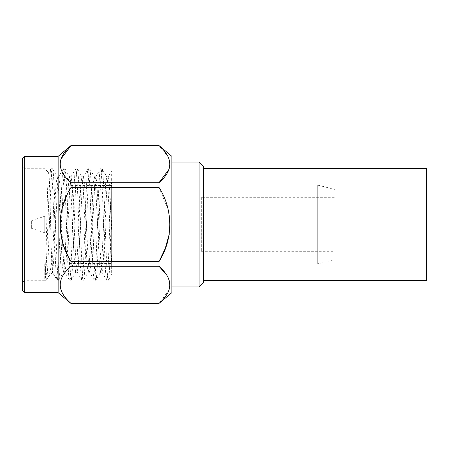 <?xml version="1.0" encoding="UTF-8"?>
<svg xmlns="http://www.w3.org/2000/svg" width="449" height="449" viewBox="0 0 449 449"><rect width="100%" height="100%" fill="white"/><g stroke="black" fill="none" stroke-linecap="round" stroke-linejoin="round"><path stroke-width="0.34" stroke-dasharray="2.25 1.68" d="M426.55 271.914L426.55 177.086L426.55 271.914L203.537 271.914L203.537 177.086L203.537 271.914M426.55 177.086L203.537 177.086M203.537 168.308L203.537 280.692L203.537 168.308M426.55 280.692L426.55 168.308M44.754 264.281C45.31 274.839 45.826 280.165 46.298 280.255L44.754 280.255C45.439 279.502 46.129 270.208 46.814 252.377L48.879 196.623C49.57 178.792 50.26 169.498 50.945 168.745L48.677 172.674C47.319 168.633 46.017 282.881 44.754 280.255L44.754 264.281C45.994 273.469 47.218 277.572 48.413 276.59C49.766 274.855 51.231 266.97 52.797 252.944L52.606 272.397C51.248 276.197 49.934 170.21 48.677 172.674L44.754 168.745L24.678 168.745L24.678 280.255L22.45 282.483L22.45 166.517L22.45 282.483M44.754 280.255L24.678 280.255L24.678 168.745L22.45 166.517M31.368 220.712L31.368 228.288L31.368 220.712L44.754 216.25L44.754 232.75L67.053 232.75L67.053 216.25L67.053 232.75M31.368 228.288L44.754 232.75L44.754 216.25L67.053 216.25M201.309 197.291L201.309 251.709L201.309 197.291L335.117 197.291L335.117 251.709L335.117 197.291M201.309 251.709L335.117 251.709M335.117 259.511L335.117 189.489L335.117 259.511L317.275 263.973L317.275 185.027L203.537 185.027L203.537 263.973L203.537 185.027M335.117 189.489L317.275 185.027L317.275 263.973L203.537 263.973M67.053 188.597L67.053 260.403L67.053 188.597A3.121 3.121 0 0 1 70.173 185.471L111.655 185.471L111.655 263.529L111.655 185.471M67.053 260.403A3.121 3.121 0 0 0 70.173 263.529L111.655 263.529M52.797 252.944L55.075 200.647L56.108 183.186L57.264 176.9L52.494 168.745C53.184 169.498 53.869 178.792 54.559 196.623L56.625 252.377C57.315 270.208 58 279.502 58.69 280.255L57.034 280.165L52.527 272.369L48.683 276.225L46.298 280.255C46.988 279.502 47.678 270.208 48.363 252.377L50.428 196.623C51.119 178.792 51.809 169.498 52.494 168.745L50.945 168.745C51.635 169.498 52.325 178.792 53.01 196.623L55.075 252.377C55.766 270.208 56.451 279.502 57.141 280.255C57.831 279.502 58.516 270.208 59.206 252.377L61.272 196.623C61.956 178.792 62.647 169.498 63.337 168.745C64.022 169.498 64.712 178.792 65.402 196.623L67.468 252.377C68.153 270.208 68.843 279.502 69.533 280.255C70.218 279.502 70.908 270.208 71.593 252.377L73.658 196.623C74.349 178.792 75.039 169.498 75.724 168.745C76.414 169.498 77.105 178.792 77.789 196.623L79.855 252.377C80.545 270.208 81.23 279.502 81.92 280.255C82.61 279.502 83.295 270.208 83.985 252.377L86.051 196.623C86.741 178.792 87.426 169.498 88.116 168.745C88.801 169.498 89.491 178.792 90.182 196.623L92.247 252.377C92.932 270.208 93.622 279.502 94.312 280.255C94.997 279.502 95.688 270.208 96.372 252.377L98.438 196.623C99.128 178.792 99.818 169.498 100.503 168.745C101.193 169.498 101.884 178.792 102.568 196.623L104.634 252.377C105.324 270.208 106.009 279.502 106.699 280.255C107.39 279.502 108.074 270.208 108.765 252.377C109.708 228.816 110.735 194.574 111.655 179.246L111.655 267.503L111.655 170.8L108.125 176.9L109.281 183.186L111.655 231.656M171.872 292.653L171.872 156.347M158.98 303.468L71.026 303.423C56.636 291.087 56.636 278.711 71.026 266.285L158.98 266.285L158.98 261.632L71.026 261.632L64.117 246.804L60.318 230.859L60.823 214.47L65.475 198.694M166.882 275.17L169.817 282.365L169.234 289.695L158.98 303.423M158.98 187.368L158.98 182.715L71.026 182.715L71.026 187.368L158.98 187.368L168.229 209.896L169.98 222.081L169.217 234.305M71.026 145.532L158.98 145.577L168.223 156.836L169.98 162.925L169.222 169.032M58.134 156.347L58.134 292.653M71.026 182.715L61.777 171.456L60.02 165.367L60.783 159.26M67.053 195.102L71.026 187.368M71.026 261.632L71.026 266.285M57.264 176.9L58.247 184.062L59.206 200.647L62.304 265.814L63.461 272.1L58.69 280.255C59.38 279.502 60.065 270.208 60.755 252.377L62.821 196.623C63.505 178.792 64.196 169.498 64.886 168.745C65.571 169.498 66.261 178.792 66.952 196.623L69.017 252.377C69.702 270.208 70.392 279.502 71.077 280.255C71.767 279.502 72.457 270.208 73.142 252.377L75.208 196.623C75.898 178.792 76.588 169.498 77.273 168.745C77.963 169.498 78.648 178.792 79.338 196.623L81.404 252.377C82.094 270.208 82.779 279.502 83.469 280.255C84.159 279.502 84.844 270.208 85.535 252.377L87.6 196.623C88.285 178.792 88.975 169.498 89.665 168.745C90.35 169.498 91.04 178.792 91.731 196.623L93.796 252.377C94.481 270.208 95.171 279.502 95.856 280.255L94.206 280.165L89.542 272.1L90.698 265.814L94.75 184.062L95.856 176.794L96.889 183.186L100.946 264.938L102.052 272.206L103.085 265.814L106.183 200.647L107.143 184.062L108.125 176.9M95.738 176.9L100.402 168.835L102.052 168.745L106.823 176.9L107.805 184.062L111.655 263.221L111.655 274.451L108.355 280.165L106.699 280.255L101.929 272.1M111.655 216.137C110.471 249.144 109.393 280.945 108.248 280.255C107.558 279.502 106.873 270.208 106.183 252.377L104.117 196.623C103.433 178.792 102.742 169.498 102.052 168.745C101.367 169.498 100.677 178.792 99.987 196.623L97.921 252.377C97.237 270.208 96.546 279.502 95.856 280.255L100.627 272.1L101.609 264.938L105.667 183.186L106.823 176.9M63.461 272.1L64.443 264.938L65.402 248.353L68.501 183.186L69.533 176.794L70.639 184.062L73.658 248.353L74.691 265.814L75.724 272.206L76.83 264.938L80.887 183.186L81.92 176.794L83.026 184.062L87.084 265.814L88.24 272.1L83.469 280.255L81.813 280.165L77.149 272.1L78.306 265.814L82.363 184.062L83.469 176.794L84.502 183.186L87.6 248.353L88.56 264.938L89.542 272.1M83.346 176.9L88.116 168.745L89.766 168.835L94.43 176.9L95.418 184.062L96.372 200.647L99.47 265.814L100.627 272.1M75.847 272.1L71.077 280.255L69.427 280.165L64.763 272.1L65.919 265.814L69.971 184.062L71.077 176.794L72.109 183.186L75.208 248.353L76.167 264.938L77.149 272.1M70.959 176.9L75.724 168.745L77.38 168.835L82.044 176.9M52.797 271.572L54.559 248.353L57.584 184.062L58.566 176.9L63.337 168.745L64.987 168.835L69.651 176.9M171.872 162.055L171.872 286.945L171.872 162.055M199.075 162.055L199.075 286.945M22.45 158.581L22.45 290.419M24.678 292.653L24.678 156.347M88.24 272.1L89.222 264.938L90.182 248.353L93.28 183.186L94.43 176.9M58.566 176.9L59.723 183.186L62.821 248.353L63.78 264.938L64.763 272.1M203.537 282.483L203.537 166.517M70.173 185.471L70.173 263.529L70.173 185.471M58.69 176.794L57.141 176.794M64.886 272.206L63.337 272.206M71.077 176.794L69.533 176.794M77.273 272.206L75.724 272.206M83.469 176.794L81.92 176.794M89.665 272.206L88.116 272.206M95.856 176.794L94.312 176.794M102.052 272.206L100.503 272.206M108.248 176.794L106.699 176.794"/><path stroke-width="0.67" d="M203.537 168.308L426.55 168.308L426.55 280.692L203.537 280.692M203.537 166.517L203.537 282.483L199.075 286.945L199.075 162.055L203.537 166.517M24.678 292.653L22.45 290.419L22.45 158.581L24.678 156.347L24.678 292.653L58.134 292.653L58.134 156.347L71.026 145.532L158.98 145.577L71.026 145.532M158.98 145.532L171.872 156.347L171.872 292.653L158.98 303.423C173.365 291.087 173.365 278.711 158.98 266.285L166.882 275.17M169.217 234.305L165.277 248.426L158.98 261.632L158.98 266.285L71.026 266.285L71.026 261.632L158.98 261.632C173.32 239.457 173.409 209.722 158.98 187.368L71.026 187.368L71.026 182.715L158.98 182.715L158.98 187.368M169.222 169.032L158.98 182.715C173.365 170.379 173.365 158.003 158.98 145.577M24.678 156.347L58.134 156.347M60.783 159.26L71.026 145.577C56.636 157.913 56.636 170.289 71.026 182.715M65.475 198.694L67.053 195.102M58.134 292.653L71.026 303.468L158.98 303.423M171.872 286.945L199.075 286.945M171.872 162.055L199.075 162.055M71.026 266.285C56.636 278.621 56.636 290.997 71.026 303.423M71.026 187.368C56.686 209.543 56.591 239.278 71.026 261.632M71.026 303.468L158.98 303.468"/></g></svg>
